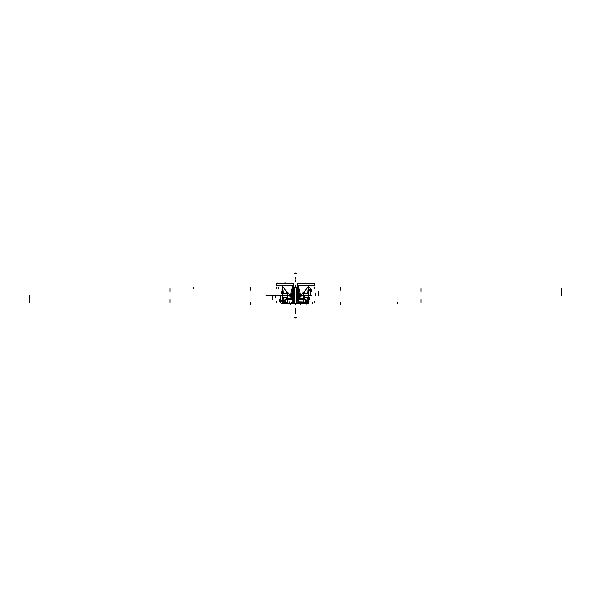 <?xml version="1.0" encoding="UTF-8"?>
<svg xmlns="http://www.w3.org/2000/svg" width="591" height="591" viewBox="0 0 591 591"><rect width="100%" height="100%" fill="white"/><g stroke="black" fill="none" stroke-linecap="round" stroke-linejoin="round"><path stroke-width="0.89" d="M281.937 289.605L282.491 289.605M308.509 289.605L309.063 289.605M303.515 292.449L303.515 295.64L308.591 295.64L308.591 289.309M282.409 289.309L282.409 295.64L287.485 295.64L287.485 292.449M287.485 295.626L289.797 295.626M287.965 292.715L287.359 292.382L287.359 299.305L287.359 295.374M304.919 295.5L301.24 295.5L304.919 295.5M289.76 295.5L286.081 295.5L289.76 295.5M286.458 293.143L286.413 292.36M304.542 295.5L304.697 299.305L304.542 295.5L311.597 295.5L304.557 295.5M283.931 291.695A2.623 1.574 90 0 0 283.665 293.269L286.443 293.269M307.069 291.695A2.623 1.574 90 0 1 307.335 293.269L304.557 293.269M287.677 292.567L287.677 295.626M303.323 292.567L303.323 295.626L301.203 295.626M303.035 295.589L303.035 294.355L303.641 294.355L303.641 295.589M309.063 301.395L305.717 301.395M285.283 301.395L281.937 301.395M282.476 301.395L282.476 302.378L282.476 301.395L282.476 302.378L285.652 302.378L282.476 302.378L282.476 301.395L282.476 302.378L285.652 302.378M287.485 302.518L287.485 295.36L282.409 295.36L282.409 302.518L285.726 302.518M283.481 302.311L285.556 302.186M287.359 301.233L287.359 301.949M307.793 301.521L307.793 300.354M283.207 301.521L283.207 300.354M307.519 300.804L307.519 301.395L307.519 300.804L305.843 300.804L307.519 300.804L307.519 301.395L307.519 300.804L305.843 300.804L307.519 300.804M283.481 301.395L283.481 300.804L285.158 300.804L283.481 300.804L285.158 300.804L283.481 300.804L283.481 301.395M305.274 302.518L308.591 302.518L308.591 295.36L303.515 295.36L303.515 302.518M308.524 301.395L308.524 302.378L307.556 303.36L308.524 302.378L305.348 302.378L308.524 302.378L308.524 301.395L308.524 302.378L307.556 303.36L308.524 302.378L307.556 303.36L308.524 302.378L305.348 302.378L308.524 302.378L308.524 301.395L308.524 302.378L306.618 302.378M304.801 302.489L303.641 301.949L303.641 301.233M305.444 302.186L307.519 302.311M308.495 301.27L308.495 302.503M282.461 302.378L283.444 303.36A0.983 0.694 90 0 1 283.355 303.36M282.483 302.252A0.983 0.968 90 0 0 283.392 303.36A0.983 0.968 -90 0 1 282.483 302.518A0.983 0.968 90 0 0 283.392 303.36L290.166 303.486M293.084 287.315L294.732 287.315A0.953 0.953 0 0 1 296.268 287.315A0.953 0.953 0 0 0 294.732 287.315L293.247 287.315L294.732 287.315L294.732 303.685A0.953 0.953 0 0 0 296.268 303.685A0.953 0.953 0 0 1 294.732 303.685L293.21 303.685L294.732 303.685L294.732 287.315A0.953 0.953 0 0 1 296.268 287.315L296.268 303.685L298.248 303.685L282.963 303.36L291.984 303.36M298.248 303.685L308.037 303.36L299.016 303.36M283.266 303.353A0.983 0.968 -90 0 1 282.424 302.252M286.207 302.489A0.983 0.938 90 0 0 287.145 303.36A0.983 0.938 90 0 1 286.214 302.518A0.983 0.938 90 0 0 287.145 303.36C287.647 302.961 287.928 301.654 287.965 299.43L292.877 299.43M303.929 303.36L304.106 303.36A3.93 1.795 -90 0 0 304.166 303.36A3.93 1.795 -90 0 0 305.953 299.305L298.123 299.305M287.071 303.36L286.894 303.36A3.93 1.795 -90 0 1 286.834 303.36A3.93 1.795 -90 0 1 285.047 299.305L292.877 299.305M287.145 303.36C287.647 302.961 287.928 301.654 287.965 299.43L287.965 292.767L287.965 299.43C287.928 301.654 287.647 302.961 287.145 303.36C287.647 302.961 287.928 301.654 287.965 299.43C287.928 301.654 287.647 302.961 287.145 303.36A0.983 0.938 90 0 1 286.214 302.518A0.983 0.938 90 0 0 287.145 303.36M298.123 299.43L303.035 299.43C303.072 301.654 303.353 302.961 303.855 303.36C303.353 302.961 303.072 301.654 303.035 299.43L298.123 299.43L303.035 299.43C303.072 301.654 303.353 302.961 303.855 303.36C303.353 302.961 303.072 301.654 303.035 299.43L303.035 292.767M299.164 303.36L298.248 302.791M298.248 301.853L308.059 302.178M292.752 302.791L291.836 303.36M303.515 295.374L301.277 295.374M298.123 298.285L303.035 298.285L303.035 299.519L303.035 298.285L303.641 298.285L303.641 299.519M307.46 300.479L305.894 300.479A2.623 1.574 -90 0 0 307.335 297.731L304.557 297.731M283.54 300.479L285.106 300.479A2.623 1.574 -90 0 1 283.665 297.731L286.443 297.731M298.123 299.556L303.323 299.556L303.323 295.374M292.877 299.556L287.677 299.556L287.677 295.374L289.723 295.374M287.965 299.519L287.965 298.285L292.877 298.285M287.965 295.411L287.965 296.645L287.359 296.645L287.359 295.411M308.783 302.252A0.983 0.968 -90 0 1 307.719 303.353A0.983 0.968 -90 0 0 308.576 302.252M302.658 303.36L307.623 303.36A0.983 0.968 90 0 0 308.524 302.378M300.583 303.36L298.248 303.486L298.248 302.053L298.248 302.917M298.256 302.208L298.248 303.486L298.839 303.486M300.339 303.36L301.078 303.486M300.834 303.486L302.658 303.486M298.123 302.223L298.123 303.227L298.374 302.208M292.744 302.208L292.752 302.917M290.417 303.36L292.752 303.486L292.752 302.208M289.922 303.486L290.661 303.486L290.669 304.542M308.945 300.738L305.857 300.738M285.143 300.738L282.055 300.738M308.945 290.262L308.251 290.262M282.749 290.262L282.055 290.262M307.785 303.36L298.115 303.36M292.877 303.685L283.215 303.36M307.918 302.178L298.123 302.2M297.79 288.245L297.879 303.685L296.268 303.685A0.953 0.953 0 0 1 294.732 303.685L292.877 303.353M292.877 295.626L292.877 303.678M298.123 303.767L298.123 289.509M297.628 295.374L298.078 295.382L297.628 295.374M298.078 295.618L297.628 295.626L298.078 295.618M298.004 289.058L298.004 303.685L296.143 303.685M293.21 288.245L293.21 303.685L293.21 295.5L293.21 303.685L293.21 295.5L293.21 303.685L294.732 303.685L293.21 303.685L294.732 303.685L294.732 287.315L294.732 303.685A0.953 0.953 0 0 0 296.268 303.685L296.268 287.425M294.606 303.685L294.732 287.315A0.953 0.953 0 0 1 296.268 287.315L294.732 287.315A0.953 0.953 0 0 1 296.268 287.315L298.004 287.315M297.879 303.685L297.79 295.5L297.879 303.685L297.79 295.5L297.879 303.685L296.268 303.685L298.123 303.685M293.084 288.74L293.084 303.685L294.857 303.685M293.328 295.374L292.907 295.382L293.328 295.374M292.907 295.618L293.328 295.626L292.907 295.618M298.839 287.514L298.248 287.514M296.342 287.418A0.953 0.953 180 0 0 294.658 287.418C295.81 286.82 296.372 286.82 296.342 287.418C296.379 286.805 295.818 286.805 294.658 287.418M294.658 303.582A0.953 0.953 -0 0 0 296.342 303.582C296.327 304.188 295.773 304.188 294.658 303.582C294.628 304.18 295.19 304.18 296.342 303.582M297.103 283.71L314.848 283.71M297.103 285.283L314.848 285.283M298.433 283.584L314.493 283.584L314.493 285.409L298.433 285.409M298.123 297.783L299.216 293.963M300.76 297.11L299.733 291.237L297.871 285.409M299.489 296.423L298.433 297.716M299.127 297.583L301.055 296.542C301.912 293.668 302.961 292.22 304.217 292.19C302.976 292.25 301.92 293.675 301.063 296.468L297.871 285.593L299.925 292.094L299.718 297.443L298.477 297.709L298.839 291.74L297.465 284.012L299.497 296.32M297.908 285.697L299.933 292.117L299.194 297.495L300.065 292.552L297.871 285.593L300.065 292.552L299.194 297.495M292.877 297.783L291.784 293.963M290.24 297.11L291.267 291.237L293.129 285.409M291.511 296.423L292.567 297.716M291.873 297.583L289.945 296.542C289.088 293.668 288.039 292.22 286.783 292.19C288.024 292.25 289.08 293.675 289.937 296.468L293.129 285.593L291.075 292.094L291.282 297.443L292.523 297.709L292.161 291.74L293.535 284.012L291.503 296.32M293.092 285.697L291.067 292.117L291.806 297.495L290.935 292.552L293.129 285.593L290.935 292.552L291.806 297.495M289.945 296.542L293.276 285.409M283.252 291.038L282.018 285.497M291.289 297.443L289.945 296.505M282.062 285.409L286.908 292.213M301.055 296.542L297.724 285.409M307.748 291.038L308.982 285.497M299.711 297.443L301.055 296.505M308.938 285.409L304.092 292.213M309.233 283.584L309.603 283.584M303.789 292.316L309.226 285.409M281.767 283.584L281.397 283.584M287.211 292.316L281.774 285.409M292.877 298.004L291.518 296.519L293.535 283.754M298.123 298.004L299.482 296.519L297.465 283.754M293.897 283.71L276.152 283.71M293.897 285.283L276.152 285.283M292.567 285.409L276.507 285.409L276.507 283.584L292.567 283.584M282.402 299.755L282.402 300.538L282.409 299.755M308.598 300.538L308.591 299.63L308.598 300.538M304.587 292.36L304.542 293.143M308.524 295.5L307.519 295.5L308.524 295.5M283.481 295.5L266.105 295.5L283.481 295.5M170.09 289.605L170.09 290.912M310.63 288.482L310.63 295.64M309.256 289.479L309.256 290.646M420.91 290.196L420.91 291.503M420.91 289.605L420.91 290.912M561.45 288.482L561.45 295.64M250.695 290.115L250.71 287.507M193.294 288.947L193.294 287.514M170.09 288.622L170.09 289.93M308.82 287.64A3.93 2.748 90 0 1 311.546 291.695M287.359 292.382L287.359 295.626M287.965 292.767L287.965 299.43M315.166 293.018L315.166 295.626M282.912 290.573A2.623 1.876 90 0 0 281.412 293.269M170.09 290.196L170.09 291.503M318.438 291.444L318.438 295.626M420.91 288.622L420.91 289.93M282.239 288.378A0.983 0.968 90 0 0 282.217 288.748M340.305 290.115L340.29 287.507M278.391 288.947L278.391 287.514M278.051 288.947L278.051 287.514M286.303 299.305L286.458 297.857M283.392 303.36A0.983 0.968 -90 0 1 282.483 302.518A0.983 0.968 90 0 0 283.392 303.36A0.983 0.968 -90 0 1 282.483 302.518M420.91 301.395L420.91 300.088M280.37 302.518L280.37 295.36M281.744 301.521L281.744 300.354M170.09 300.804L170.09 299.497M170.09 301.395L170.09 300.088M29.55 302.518L29.55 295.36M340.305 303.501L340.305 302.193L340.29 303.493M397.706 302.053L397.706 303.486M420.91 302.378L420.91 301.07M292.405 303.353A0.983 0.909 -90 0 1 291.393 302.252M282.291 303.36A3.93 2.748 -90 0 1 279.454 299.305M303.035 299.43L303.035 295.5L303.035 299.43C303.072 301.654 303.353 302.961 303.855 303.36M275.834 297.982L275.834 295.374M307.623 300.472A2.623 1.876 -90 0 0 309.588 297.731M304.542 297.857L304.697 299.305M420.91 300.804L420.91 299.497M272.562 299.556L272.562 295.374M170.09 302.378L170.09 301.07M250.695 303.501L250.695 302.193L250.71 303.493M301.395 302.178L301.395 303.493M304.542 302.053L304.542 303.486M312.609 302.053L312.609 303.486M289.605 302.178L289.605 303.493M312.949 302.053L312.949 303.486M295.5 311.176L295.5 309.861L295.5 311.176M307.911 295.5C314.722 295.5 314.722 295.5 307.911 295.5L307.505 295.5L307.911 295.5C314.722 295.5 314.722 295.5 307.911 295.5C314.722 295.5 314.722 295.5 307.911 295.5L307.505 295.5L307.911 295.5C314.722 295.5 314.722 295.5 307.911 295.5M283.207 295.5L281.168 295.5C282.062 295.5 282.062 295.5 281.168 295.5L282.409 295.5L281.168 295.5C282.062 295.5 282.062 295.5 281.168 295.5L282.409 295.5L281.168 295.5C282.062 295.5 282.062 295.5 281.168 295.5L282.409 295.5L281.168 295.5C282.062 295.5 282.062 295.5 281.168 295.5L283.207 295.5M290.979 303.486L290.979 304.668M307.97 295.5C314.877 295.5 314.877 295.5 307.97 295.5L307.97 295.5C314.877 295.5 314.877 295.5 307.97 295.5C314.877 295.5 314.877 295.5 307.97 295.5L307.97 295.5C314.877 295.5 314.877 295.5 307.97 295.5M314.693 302.769L314.693 301.462M276.307 302.769L276.307 301.462M300.021 303.486L300.021 304.668M250.695 302.769L250.695 304.084M250.695 303.227L250.695 304.542M307.061 303.486L306.397 304.158M295.5 304.084L295.5 304.542M300.331 304.084L300.331 303.501M300.331 303.486L300.331 304.542M301.395 303.227L301.395 301.92M289.605 303.227L289.605 301.92M340.305 303.227L340.305 304.542M340.305 302.769L340.305 304.084M290.669 303.486L290.669 304.084M289.605 303.36L289.605 302.053M286.443 295.5L280.961 295.5L286.443 295.5M294.732 287.315L293.439 287.315L294.732 287.315A0.953 0.953 0 0 1 296.268 287.315L296.268 303.685A0.953 0.953 0 0 1 294.732 303.685M276.307 288.231L276.307 286.916M297.384 287.315L297.384 286.916M293.616 287.315L293.616 286.916M314.693 288.231L314.693 286.916M340.305 288.231L340.305 289.538M340.305 287.773L340.305 289.08M250.695 287.773L250.695 289.08M250.695 288.231L250.695 289.538M296.342 317.544A0.953 0.953 0 0 1 294.658 317.544M296.394 317.655L294.606 317.655M294.658 273.456A0.953 0.953 0 0 1 296.342 273.456M294.606 273.345L296.394 273.345M301.395 303.36L301.395 302.053M296.268 287.315L297.561 287.315L296.268 287.315M298.123 297.768L298.943 292.153L297.465 284.012L298.943 292.153L298.123 297.768L298.943 292.153L297.465 284.012M292.877 297.768L292.057 292.153L293.535 284.012L292.057 292.153L292.877 297.768L292.057 292.153L293.535 284.012M277.29 295.5L270.479 295.5L277.29 295.5M285.017 283.584L285.017 282.402M277.933 283.584L277.933 282.402M295.5 281.257L295.5 279.942L295.5 281.257M295.5 277.489L295.5 278.797L295.5 277.489M295.5 286.657L295.5 285.35L295.5 286.657M308.598 300.383L308.598 299.785L308.598 300.383M295.5 313.511L295.5 312.203L295.5 313.511M295.5 309.743L295.5 308.436L295.5 309.743M308.517 300.383L308.406 300.738L308.406 300.346M282.594 300.346L282.594 300.738L282.483 300.383M308.406 290.654L308.406 290.262L308.517 290.617M282.483 290.617L282.594 290.262L282.594 290.654M298.115 287.315L292.885 287.315M297.879 287.315L293.01 287.315M297.465 283.584L297.465 285.409M297.465 283.673L297.465 284.803M314.493 283.673L314.493 284.803M299.149 297.546L299.822 297.421M291.851 297.546L291.178 297.421M286.783 292.19L287.824 292.131M304.217 292.19L303.176 292.131M293.535 285.409L293.535 283.584M293.535 285.32L293.535 284.19M276.507 285.32L276.507 284.19"/></g></svg>
